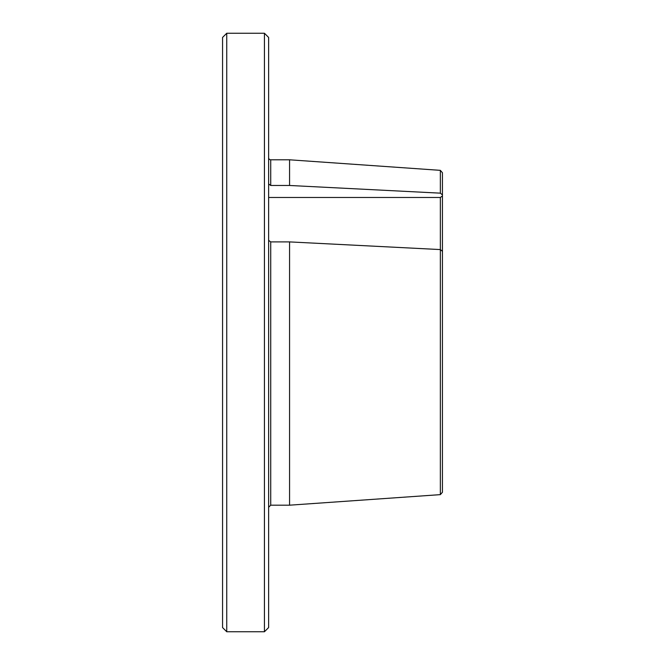 <?xml version="1.0" encoding="UTF-8"?>
<svg xmlns="http://www.w3.org/2000/svg" width="665" height="665" viewBox="0 0 665 665"><rect width="100%" height="100%" fill="white"/><g stroke="black" fill="none" stroke-linecap="round" stroke-linejoin="round"><path stroke-width="1" d="M268.627 197.472L440.355 197.472L442.441 195.942L442.441 172.75L440.355 170.348L440.355 193.158L289.566 185.477L270.721 185.477L268.627 183.956M440.355 170.348L289.566 159.8L270.721 159.8A2.095 2.095 0 0 1 268.627 157.705M222.559 37.44L226.74 33.25L226.74 631.75L222.559 627.561L222.559 37.44M289.566 185.477L289.566 159.8M440.355 193.158L442.441 194.911M268.627 240.381L270.721 241.902L289.566 241.902L440.355 249.575L442.441 251.328L442.441 195.942M268.627 627.561L268.627 37.44L264.437 33.25L264.437 631.75L268.627 627.561L264.437 631.75L226.74 631.75L222.559 627.561M440.355 494.635L442.441 492.233L440.355 494.635L289.566 505.184L270.721 505.184L268.627 507.279L270.721 505.184L289.566 505.184L440.355 494.635L440.355 197.472M289.566 241.902L289.566 505.184M442.441 492.233L442.441 251.328M270.721 159.8L270.721 185.477M270.721 241.902L270.721 505.184M264.437 33.25L226.74 33.25"/></g></svg>
